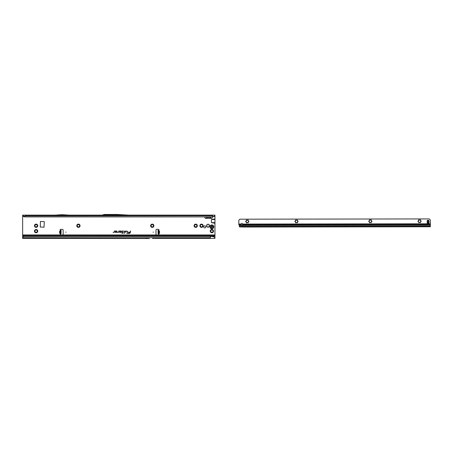<?xml version="1.0" encoding="UTF-8"?>
<svg xmlns="http://www.w3.org/2000/svg" width="453" height="453" viewBox="0 0 453 453"><rect width="100%" height="100%" fill="white"/><g stroke="black" fill="none" stroke-linecap="round" stroke-linejoin="round"><path stroke-width="0.68" d="M34.932 226.07L35.023 225.877A1.099 1.099 0 0 1 35.023 225.605L34.694 224.926A1.636 1.636 0 0 0 34.694 226.557L34.932 226.07M35.119 226.67L34.694 226.557A1.636 1.636 0 0 0 37.525 226.557A1.636 1.636 0 0 0 36.11 224.105A1.636 1.636 0 0 0 34.694 224.926L35.447 224.869A1.099 1.099 0 0 1 35.685 224.728L36.11 224.105L36.534 224.728A1.099 1.099 0 0 1 36.772 224.869L37.525 224.926L37.197 225.605A1.099 1.099 0 0 1 37.197 225.877L37.525 226.557L36.772 226.613A1.099 1.099 0 0 1 36.534 226.749L36.11 227.378L35.685 226.749A1.099 1.099 0 0 1 35.447 226.613L35.119 226.67M34.932 231.455L35.023 231.262A1.099 1.099 0 0 1 35.023 230.99L34.694 230.305A1.636 1.636 0 0 0 34.694 231.942L34.932 231.455M35.119 232.055L34.694 231.942A1.636 1.636 0 0 0 37.525 231.942A1.636 1.636 0 0 0 36.11 229.49A1.636 1.636 0 0 0 34.694 230.305L35.447 230.249A1.099 1.099 0 0 1 35.685 230.113L36.11 229.49L36.534 230.113A1.099 1.099 0 0 1 36.772 230.249L37.525 230.305L37.197 230.99A1.099 1.099 0 0 1 37.197 231.262L37.525 231.942L36.772 231.998A1.099 1.099 0 0 1 36.534 232.134L36.11 232.757L35.685 232.134A1.099 1.099 0 0 1 35.447 231.998L35.119 232.055M77.237 226.07L77.333 225.877A1.099 1.099 0 0 1 77.333 225.605L77.004 224.926A1.636 1.636 0 0 0 77.004 226.557L77.237 226.07M77.423 226.67L77.004 226.557A1.636 1.636 0 0 0 79.836 226.557A1.636 1.636 0 0 0 78.42 224.105A1.636 1.636 0 0 0 77.004 224.926L77.757 224.869A1.099 1.099 0 0 1 77.995 224.728L78.42 224.105L78.845 224.728A1.099 1.099 0 0 1 79.082 224.869L79.836 224.926L79.507 225.605A1.099 1.099 0 0 1 79.507 225.877L79.836 226.557L79.082 226.613A1.099 1.099 0 0 1 78.845 226.749L78.42 227.378L77.995 226.749A1.099 1.099 0 0 1 77.757 226.613L77.423 226.67M151.081 226.07L151.177 225.877A1.099 1.099 0 0 1 151.177 225.605L150.849 224.926A1.636 1.636 0 0 0 150.849 226.557L151.081 226.07M151.268 226.67L150.849 226.557A1.636 1.636 0 0 0 153.68 226.557A1.636 1.636 0 0 0 152.265 224.105A1.636 1.636 0 0 0 150.849 224.926L151.602 224.869A1.099 1.099 0 0 1 151.84 224.728L152.265 224.105L152.689 224.728A1.099 1.099 0 0 1 152.927 224.869L153.68 224.926L153.352 225.605A1.099 1.099 0 0 1 153.352 225.877L153.68 226.557L152.927 226.613A1.099 1.099 0 0 1 152.689 226.749L152.265 227.378L151.84 226.749A1.099 1.099 0 0 1 151.602 226.613L151.268 226.67M194.541 226.07L194.637 225.877A1.099 1.099 0 0 1 194.637 225.605L194.309 224.926A1.636 1.636 0 0 0 194.309 226.557L194.541 226.07M194.728 226.67L194.309 226.557A1.636 1.636 0 0 0 197.14 226.557A1.636 1.636 0 0 0 195.724 224.105A1.636 1.636 0 0 0 194.309 224.926L195.062 224.869A1.099 1.099 0 0 1 195.3 224.728L195.724 224.105L196.149 224.728A1.099 1.099 0 0 1 196.387 224.869L197.14 224.926L196.812 225.605A1.099 1.099 0 0 1 196.812 225.877L197.14 226.557L196.387 226.613A1.099 1.099 0 0 1 196.149 226.749L195.724 227.378L195.3 226.749A1.099 1.099 0 0 1 195.062 226.613L194.728 226.67M200.311 226.07L200.407 225.877A1.099 1.099 0 0 1 200.407 225.605L200.079 224.926A1.636 1.636 0 0 0 200.079 226.557L200.311 226.07M200.498 226.67L200.079 226.557A1.636 1.636 0 0 0 202.91 226.557A1.636 1.636 0 0 0 201.494 224.105A1.636 1.636 0 0 0 200.079 224.926L200.832 224.869A1.099 1.099 0 0 1 201.07 224.728L201.494 224.105L201.919 224.728A1.099 1.099 0 0 1 202.157 224.869L202.91 224.926L202.582 225.605A1.099 1.099 0 0 1 202.582 225.877L202.91 226.557L202.157 226.613A1.099 1.099 0 0 1 201.919 226.749L201.494 227.378L201.07 226.749A1.099 1.099 0 0 1 200.832 226.613L200.498 226.67M206.862 225.741A1.172 1.172 0 0 0 206.862 225.832L206.704 226.07A0.385 0.385 0 0 0 207.083 226.726L207.372 226.71A1.172 1.172 0 0 0 207.525 226.8L207.655 227.055A0.385 0.385 0 0 0 208.414 227.055L208.539 226.8A1.172 1.172 0 0 0 208.697 226.71L208.986 226.726A0.385 0.385 0 0 0 209.365 226.07L209.201 225.832A1.172 1.172 0 0 0 209.201 225.651L209.365 225.407A0.385 0.385 0 0 0 208.986 224.756L208.697 224.773A1.172 1.172 0 0 0 208.539 224.682L208.414 224.422A0.385 0.385 0 0 0 207.655 224.422L207.525 224.682A1.172 1.172 0 0 0 207.372 224.773L207.083 224.756A0.385 0.385 0 0 0 206.704 225.407L206.862 225.651A1.172 1.172 0 0 0 206.862 225.741M210.696 231.455L210.792 231.262A1.099 1.099 0 0 1 210.792 230.99L210.464 230.305A1.636 1.636 0 0 0 210.464 231.942L210.696 231.455M210.883 232.055L210.464 231.942A1.636 1.636 0 0 0 213.295 231.942A1.636 1.636 0 0 0 211.879 229.49A1.636 1.636 0 0 0 210.464 230.305L211.217 230.249A1.099 1.099 0 0 1 211.455 230.113L211.879 229.49L212.304 230.113A1.099 1.099 0 0 1 212.542 230.249L213.295 230.305L212.967 230.99A1.099 1.099 0 0 1 212.967 231.262L213.295 231.942L212.542 231.998A1.099 1.099 0 0 1 212.304 232.134L211.879 232.757L211.455 232.134A1.099 1.099 0 0 1 211.217 231.998L210.883 232.055M153.42 232.146L153.035 232.146L153.42 232.146M158.063 231.517L158.035 230.317L158.726 230.266A0.481 0.481 0 0 0 158.505 229.354L156.766 229.354A0.77 0.77 0 0 0 155.996 230.124L155.996 234.161A0.77 0.77 0 0 0 156.766 234.931L158.505 234.931A0.481 0.481 0 0 0 158.827 234.093L158.131 233.975L158.063 231.517M158.692 233.323L158.697 233.612L159.416 233.301L158.709 233.958L158.612 230.3L158.035 230.317M60.515 231.041L59.79 231.024L60.408 230.753L59.734 231.223L59.688 233.102L60.379 233.51L59.728 233.301L60.453 233.318M59.728 233.301L60.442 233.119L60.317 234.093A0.481 0.481 0 0 0 60.64 234.931L62.378 234.931A0.77 0.77 0 0 0 63.148 234.161L63.148 230.124A0.77 0.77 0 0 0 62.378 229.354L60.64 229.354A0.481 0.481 0 0 0 60.419 230.266L60.832 230.322M66.11 232.146L65.725 232.146L66.11 232.146M205.809 226.857A1.048 1.048 0 0 0 204.762 225.809A1.048 1.048 0 0 0 203.714 226.857A1.048 1.048 0 0 0 204.762 227.904A1.048 1.048 0 0 0 205.809 226.857M127.395 231.279L125.668 231.019L125.379 232.372L125.821 231.211L127.129 231.211L127.168 232.372L127.395 231.279M127.361 231.279L125.691 231.053L125.419 232.338L125.798 231.183L127.129 231.183L127.01 232.338L127.361 231.279M124.903 231.279L123.788 231.019L124.711 231.296L124.252 233.454L124.903 231.279M124.875 231.279L123.811 231.053L124.739 231.302L124.292 233.42L124.875 231.279M122.837 231.211L122.587 232.774L121.619 232.967L122.548 232.967L122.446 233.454L122.746 232.967L123.409 232.967L122.786 232.774L122.837 231.019L121.953 231.019L122.933 231.302L122.616 232.808L121.659 232.938L122.587 232.938L122.48 233.42L122.718 232.938L123.38 232.938L122.746 232.808L123.063 231.33L121.953 231.183L122.837 231.183M145.917 238.397L148.986 238.527A0.77 0.77 0 0 0 149.02 238.527L149.354 238.527A0.77 0.77 0 0 0 149.388 238.527L22.65 238.397L22.65 215.124L101.959 215.124M158.312 230.322L159.354 231.024L158.624 230.753L158.629 231.047M61.013 233.946L61.11 230.294L60.532 230.277L60.317 234.093L61.013 233.975M60.442 233.119L60.532 230.305M40.459 221.432L40.266 227.01L44.071 227.202L44.264 221.625L40.459 221.432M22.65 235.702L214.954 235.702L214.954 218.918L211.432 219.546L211.432 222.627L214.954 223.255M214.954 218.918L214.954 215.928L213.703 216.681L214.954 215.56L214.954 215.928M204.626 216.896L205.328 218.397L211.891 218.397L212.593 216.896M120.764 232.372A0.674 0.674 0 0 0 121.438 231.693A0.674 0.674 0 0 0 120.764 231.019L118.828 231.019L118.59 232.123L117.457 232.372L118.522 232.372L118.98 231.211L120.764 231.211A0.481 0.481 0 0 1 121.245 231.693A0.481 0.481 0 0 1 120.764 232.179L119.92 231.919L119.49 232.372L120.764 232.338A0.646 0.646 0 0 0 121.41 231.693A0.646 0.646 0 0 0 120.764 231.053L118.85 231.053L118.624 232.129L117.497 232.338L118.522 232.338L118.958 231.183L120.764 231.183A0.515 0.515 0 0 1 121.279 231.693A0.515 0.515 0 0 1 120.764 232.208L119.932 231.947L119.558 232.338L120.764 232.338M116.398 232.372A0.674 0.674 0 0 0 117.072 231.693A0.674 0.674 0 0 0 116.398 231.019L114.462 231.019L114.23 232.123L113.091 232.372L114.162 232.372L114.62 231.211L116.398 231.211A0.481 0.481 0 0 1 116.88 231.693A0.481 0.481 0 0 1 116.398 232.179L115.555 231.919L115.124 232.372L116.398 232.338A0.646 0.646 0 0 0 117.044 231.693A0.646 0.646 0 0 0 116.398 231.053L114.484 231.053L114.258 232.129L113.131 232.338L114.162 232.338L114.592 231.183L116.398 231.183A0.515 0.515 0 0 1 116.914 231.693A0.515 0.515 0 0 1 116.398 232.208L115.566 231.947L115.192 232.338L116.398 232.338M130.64 231.019L130.198 232.179L127.905 232.179L130.141 232.434A1.042 1.042 0 0 1 129.122 233.261L126.766 233.454L129.122 233.454A1.234 1.234 0 0 0 130.328 232.474L130.441 231.019M128.697 215.124L214.954 215.124L214.954 215.56M129.337 215.164L101.823 215.164L104.4 214.473L117.185 214.473L129.337 215.164M22.65 215.56L24.96 216.744L212.65 216.896L24.96 216.896L24.96 215.124M213.867 216.341L212.65 216.744L212.65 215.124M149.354 238.527L149.02 238.527M214.954 235.702L214.954 238.397L152.457 238.397M22.65 234.931L214.954 234.931M211.879 236.472L214.954 235.843M210.339 238.397L210.339 236.319L23.737 236.455A1.155 1.138 180 0 0 23.148 236.823L22.65 237.412M23.884 236.319L23.737 236.358A1.155 1.138 180 0 0 23.148 236.721L22.65 237.31M23.884 236.415L210.339 236.415L213.618 236.721L210.339 236.319M206.789 218.397L206.636 216.896M210.43 218.397L210.583 216.896M211.721 216.896L210.498 217.378L206.721 217.378L205.498 216.896M212.65 216.896L213.703 216.681M214.467 215.99L214.405 216.341M23.743 216.341L22.65 215.928M24.96 216.896L23.907 216.681M23.199 216.341L23.143 215.99M212.893 219.326L214.954 219.326M212.259 219.388L214.954 219.388M212.893 222.848L214.954 222.848M212.259 222.785L214.954 222.785M130.47 231.053L130.221 232.208L127.905 232.338L130.17 232.44A1.076 1.076 0 0 1 129.122 233.289L126.806 233.42L129.122 233.42A1.206 1.206 0 0 0 130.3 232.468L130.6 231.053M213.561 236.489L214.954 237.44M214.954 237.695L213.618 236.721M69.133 215.124L62.554 214.722A0.77 0.77 0 0 0 62.508 214.722L61.597 214.722A0.77 0.77 0 0 0 61.551 214.722L54.972 215.124M60.413 233.963L60.878 233.975M158.731 233.963L158.267 233.975M158.709 233.958L158.131 233.975M159.354 231.024L158.658 231.245L158.703 233.119L159.456 233.102L159.411 231.223L158.635 231.245M158.686 233.125L159.552 233.102L159.501 231.223M209.954 226.857A1.925 1.925 0 0 0 211.879 228.776A1.925 1.925 0 0 0 213.805 226.857A1.925 1.925 0 0 0 211.879 224.931A1.925 1.925 0 0 0 209.954 226.857M212.389 227.276L211.998 227.491A0.328 0.328 0 0 0 211.574 227.576L211.477 227.599A0.866 0.866 0 0 1 211.449 227.604L211.392 227.474A0.306 0.306 0 0 0 211.262 227.089L211.262 226.625A0.306 0.306 0 0 0 211.392 226.24L211.426 226.115A0.866 0.866 0 0 1 211.466 226.098L211.591 226.121A0.306 0.306 0 0 0 211.987 226.206L212.389 226.438A0.306 0.306 0 0 0 212.661 226.743L212.746 226.834A0.866 0.866 0 0 1 212.746 226.857L212.661 226.97A0.306 0.306 0 0 0 212.389 227.276L211.987 227.508A0.306 0.306 0 0 0 211.591 227.587L211.477 227.599A0.844 0.844 0 0 1 211.438 227.576L211.409 227.48A0.328 0.328 0 0 0 211.268 227.072L211.268 226.642A0.328 0.328 0 0 0 211.409 226.228L211.438 226.132A0.844 0.844 0 0 1 211.477 226.115L211.574 226.132A0.328 0.328 0 0 0 211.998 226.223L212.389 226.307M212.746 226.857A0.866 0.866 0 0 1 212.746 226.879L212.667 226.874A0.787 0.787 0 0 0 212.667 226.834L212.65 226.817A0.385 0.385 0 0 1 212.31 226.438L212.027 226.274A0.385 0.385 0 0 1 211.528 226.172L211.5 226.166A0.787 0.787 0 0 0 211.466 226.183L211.426 226.115M211.449 227.604A0.866 0.866 0 0 1 211.426 227.593L211.466 227.525A0.787 0.787 0 0 0 211.5 227.548L211.528 227.542A0.385 0.385 0 0 1 212.027 227.44L212.31 227.276A0.385 0.385 0 0 1 212.65 226.891L212.667 226.874M247.429 222.531L247.406 222.531A1.099 1.099 0 0 1 247.134 222.531L246.874 222.746A0.306 0.306 0 0 1 246.449 222.859A0.306 0.306 0 0 1 246.336 222.44L246.392 222.106A1.099 1.099 0 0 1 246.256 221.868L245.939 221.755A0.306 0.306 0 0 1 245.634 221.443A0.306 0.306 0 0 1 245.939 221.138L246.256 221.019A1.099 1.099 0 0 1 246.392 220.781L246.336 220.452A0.306 0.306 0 0 1 246.602 219.988A0.306 0.306 0 0 1 246.868 220.141L247.128 220.356A1.099 1.099 0 0 1 247.4 220.356L247.661 220.141A0.306 0.306 0 0 1 247.927 219.988A0.306 0.306 0 0 1 248.193 220.447L248.142 220.781A1.099 1.099 0 0 1 248.278 221.019L248.595 221.132A0.306 0.306 0 0 1 248.901 221.443A0.306 0.306 0 0 1 248.595 221.749L248.278 221.868A1.099 1.099 0 0 1 248.142 222.106L248.199 222.44A0.306 0.306 0 0 1 248.085 222.859A0.306 0.306 0 0 1 247.666 222.746L247.429 222.531M296.658 222.463L296.636 222.463A1.099 1.099 0 0 1 296.364 222.463L296.103 222.678A0.306 0.306 0 0 1 295.684 222.791A0.306 0.306 0 0 1 295.571 222.372L295.622 222.038A1.099 1.099 0 0 1 295.486 221.8L295.169 221.687A0.306 0.306 0 0 1 294.863 221.375A0.306 0.306 0 0 1 295.169 221.07L295.486 220.951A1.099 1.099 0 0 1 295.622 220.713L295.566 220.379A0.306 0.306 0 0 1 295.832 219.92A0.306 0.306 0 0 1 296.098 220.073L296.358 220.288A1.099 1.099 0 0 1 296.63 220.288L296.891 220.073A0.306 0.306 0 0 1 297.157 219.92A0.306 0.306 0 0 1 297.428 220.379L297.372 220.713A1.099 1.099 0 0 1 297.508 220.951L297.825 221.064A0.306 0.306 0 0 1 298.131 221.375A0.306 0.306 0 0 1 297.825 221.681L297.508 221.8A1.099 1.099 0 0 1 297.372 222.038L297.428 222.366A0.306 0.306 0 0 1 297.315 222.791A0.306 0.306 0 0 1 296.896 222.678L296.658 222.463M370.503 222.361L370.48 222.361A1.099 1.099 0 0 1 370.209 222.361L369.948 222.576A0.306 0.306 0 0 1 369.529 222.689A0.306 0.306 0 0 1 369.416 222.27L369.472 221.936A1.099 1.099 0 0 1 369.331 221.698L369.014 221.579A0.306 0.306 0 0 1 368.708 221.274A0.306 0.306 0 0 1 369.014 220.968L369.331 220.849A1.099 1.099 0 0 1 369.467 220.611L369.41 220.277A0.306 0.306 0 0 1 369.676 219.818A0.306 0.306 0 0 1 369.942 219.971L370.203 220.186A1.099 1.099 0 0 1 370.48 220.186L370.735 219.971A0.306 0.306 0 0 1 371.007 219.813A0.306 0.306 0 0 1 371.273 220.277L371.217 220.611A1.099 1.099 0 0 1 371.352 220.843L371.67 220.962A0.306 0.306 0 0 1 371.975 221.268A0.306 0.306 0 0 1 371.67 221.579L371.352 221.698A1.099 1.099 0 0 1 371.217 221.936L371.273 222.264A0.306 0.306 0 0 1 371.16 222.689A0.306 0.306 0 0 1 370.741 222.576L370.503 222.361M419.733 222.287L419.71 222.293A1.099 1.099 0 0 1 419.438 222.293L419.178 222.508A0.306 0.306 0 0 1 418.759 222.621A0.306 0.306 0 0 1 418.646 222.202L418.702 221.868A1.099 1.099 0 0 1 418.561 221.63L418.249 221.511A0.306 0.306 0 0 1 417.938 221.206A0.306 0.306 0 0 1 418.244 220.9L418.561 220.781A1.099 1.099 0 0 1 418.697 220.543L418.64 220.209A0.306 0.306 0 0 1 418.906 219.75A0.306 0.306 0 0 1 419.172 219.903L419.433 220.118A1.099 1.099 0 0 1 419.71 220.118L419.971 219.898A0.306 0.306 0 0 1 420.237 219.745A0.306 0.306 0 0 1 420.503 220.209L420.446 220.543A1.099 1.099 0 0 1 420.582 220.775L420.899 220.894A0.306 0.306 0 0 1 421.205 221.2A0.306 0.306 0 0 1 420.899 221.511L420.582 221.63A1.099 1.099 0 0 1 420.446 221.862L420.503 222.196A0.306 0.306 0 0 1 420.39 222.616A0.306 0.306 0 0 1 419.971 222.508L419.733 222.287M241.885 225.266A0.963 0.679 179.9 0 0 242.848 224.609L242.797 224.065A0.963 0.963 0 0 0 240.973 224.065L240.928 224.609A0.963 0.679 179.9 0 0 241.885 225.266M242.831 224.309A0.963 0.679 -0.1 0 1 241.885 224.858A0.963 0.679 -0.1 0 1 240.945 224.314M429.036 221.902A3.579 3.579 0 0 1 429.031 222.117A0.77 0.77 0 0 1 429.002 222.276A3.845 3.845 0 0 0 428.883 222.921L428.878 220.883A3.845 3.845 0 0 0 429.002 221.528A0.77 0.77 0 0 1 429.031 221.687A3.579 3.579 0 0 1 429.036 221.902M242.083 226.976L243.544 227.027L242.083 226.976M245.736 224.603L245.679 225.373L430.35 225.118L430.339 220.458A1.155 1.155 0 0 0 430.005 219.643L429.28 218.924L239.864 219.184L239.139 219.909A1.155 1.155 0 0 0 238.805 220.724L238.816 224.614A1.155 0.815 179.9 0 0 239.15 225.101L239.631 226.896L243.544 227.027L430.35 226.766L430.35 225.118M239.631 226.574L239.456 226.891M239.62 226.811L241.806 226.97M427.321 220.368L427.304 220.883A3.845 3.845 0 0 1 427.185 221.528A0.77 0.77 0 0 0 427.156 221.687A3.579 3.579 0 0 0 427.156 222.123A0.77 0.77 0 0 0 427.185 222.281A3.845 3.845 0 0 1 427.304 222.921L427.321 220.368L428.861 220.362M428.883 223.442L427.326 223.442M241.608 224.83L242.712 224.529M245.736 225.294L239.422 225.384M158.057 231.245L158.635 231.234M214.224 216.472L214.954 216.472M22.65 216.472L23.38 216.472M59.592 233.097L59.643 231.217L60.509 231.24M24.96 215.753L212.65 215.753M22.65 236.472L23.448 236.472M22.65 237.695L210.339 237.695M214.954 219.546L211.432 219.546M214.954 222.627L211.432 222.627M61.025 233.561L60.447 233.55M61.098 230.679L60.526 230.662M158.035 230.424L158.612 230.407M158.063 231.528L158.641 231.511M158.12 233.561L158.697 233.55M158.131 233.946L158.703 233.935M211.466 226.183L211.46 226.206A0.385 0.385 0 0 1 211.302 226.693L211.302 227.021A0.385 0.385 0 0 1 211.46 227.502L211.392 227.474M212.746 226.834L212.723 226.834A0.844 0.844 0 0 1 212.723 226.879L212.655 226.953A0.328 0.328 0 0 0 212.366 227.276L212.31 227.276M210.317 226.857A1.563 1.563 0 0 0 211.879 228.42A1.563 1.563 0 0 0 213.442 226.857A1.563 1.563 0 0 0 211.879 225.294A1.563 1.563 0 0 0 210.317 226.857M212.31 226.307L212.366 226.438A0.328 0.328 0 0 0 212.655 226.76L212.667 226.834M430.344 224.343L245.792 224.603M239.427 226.398L430.35 226.132M239.433 226.596L239.433 226.891M430.35 225.22L239.427 225.486M427.321 221.432L428.861 221.432M427.326 222.378L428.861 222.372M427.326 222.814L428.866 222.814M427.321 220.996L428.861 220.99M238.81 224.065L240.973 224.065M242.797 224.065L430.344 223.799M240.928 224.609L238.816 224.614M245.673 224.603L242.848 224.609M203.391 215.124L203.776 215.141M61.11 230.294L60.532 230.277"/></g></svg>
